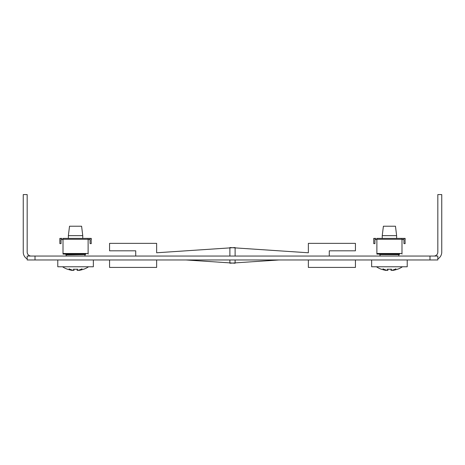 <?xml version="1.0" encoding="UTF-8"?>
<svg xmlns="http://www.w3.org/2000/svg" width="465" height="465" viewBox="0 0 465 465"><rect width="100%" height="100%" fill="white"/><g stroke="black" fill="none" stroke-linecap="round" stroke-linejoin="round"><path stroke-width="0.7" d="M429.98 256.046L437.827 256.046L437.827 259.97L429.98 259.97L429.98 256.046L35.02 256.046L35.02 259.97L27.173 259.97L27.173 256.046L35.02 256.046M429.98 259.97L35.02 259.97M433.903 256.046A3.923 3.923 0 0 0 437.827 252.123L437.827 194.579L441.75 194.579L441.75 252.123A7.847 7.847 0 0 1 437.827 258.918M27.173 258.918A7.847 7.847 0 0 1 23.25 252.123L23.25 194.579L27.173 194.579L27.173 252.123A3.923 3.923 0 0 0 31.097 256.046M93.349 259.97L93.349 266.771L57.776 266.771L57.776 259.97M407.224 259.97L407.224 266.771L371.651 266.771L371.651 259.97M68.372 235.645L69.523 226.228L81.602 226.228L82.758 235.645L68.372 235.645L68.372 238.388M82.758 235.645L82.758 238.388M73.958 269.194L73.958 270.415A23.401 7.731 -90 0 1 73.929 270.421A23.401 7.731 -90 0 0 73.958 270.415A23.506 2.046 -90 0 1 73.534 269.159A22.099 22.099 0 0 0 77.591 269.159A23.506 2.046 90 0 1 77.167 270.415A23.401 7.731 90 0 0 77.196 270.421A23.483 19.35 -90 0 0 82.049 268.828A23.483 13.305 90 0 1 78.713 270.421A23.401 22.088 90 0 0 78.806 270.415A23.506 23.413 -90 0 0 83.671 269.159L83.671 269.252A23.541 23.541 0 0 0 88.577 266.771M72.412 270.101L72.412 270.421A23.401 22.088 -90 0 1 72.319 270.415A23.401 22.088 -90 0 0 72.412 270.421A23.483 13.305 -90 0 1 69.076 268.828A23.483 19.35 90 0 0 73.929 270.421M62.548 266.771A23.541 23.541 0 0 0 67.454 269.252L67.454 269.159A23.506 23.413 90 0 0 72.319 270.415M78.806 270.415A23.401 22.088 90 0 1 78.713 270.421L78.713 270.101M77.196 270.421A23.401 7.731 90 0 1 77.167 270.415L77.167 269.194M382.242 235.645L383.398 226.228L395.477 226.228L396.628 235.645L382.242 235.645L382.242 238.388M396.628 235.645L396.628 238.388M387.833 269.194L387.833 270.415A23.401 7.731 -90 0 1 387.804 270.421A23.401 7.731 -90 0 0 387.833 270.415A23.506 2.046 -90 0 1 387.409 269.159A22.099 22.099 0 0 0 391.466 269.159A23.506 2.046 90 0 1 391.042 270.415A23.401 7.731 90 0 0 391.071 270.421A23.483 19.35 -90 0 0 395.924 268.828A23.483 13.305 90 0 1 392.588 270.421A23.401 22.088 90 0 0 392.681 270.415A23.506 23.413 -90 0 0 397.546 269.159L397.546 269.252A23.541 23.541 0 0 0 402.452 266.771M386.287 270.101L386.287 270.421A23.401 22.088 -90 0 1 386.194 270.415A23.401 22.088 -90 0 0 386.287 270.421A23.483 13.305 -90 0 1 382.951 268.828A23.483 19.35 90 0 0 387.804 270.421M376.423 266.771A23.541 23.541 0 0 0 381.329 269.252L381.329 269.159A23.506 23.413 90 0 0 386.194 270.415M392.681 270.415A23.401 22.088 90 0 1 392.588 270.421L392.588 270.101M391.071 270.421A23.401 7.731 90 0 1 391.042 270.415L391.042 269.194M90.082 239.894L89.751 239.568A0.326 0.326 0 0 1 90.082 239.894L90.082 243.619L91.256 243.619L91.123 239.266M90.233 238.469L89.751 238.388A1.505 1.505 0 0 1 91.256 239.894L91.256 238.388L89.751 238.388M84.979 256.046L84.979 255.262A1.174 1.174 0 0 1 85.049 254.867L85.2 254.576A1.174 1.174 0 0 1 85.38 254.378L85.891 254.082L63.008 254.082L63.008 239.283L88.118 239.283L88.118 238.394L63.002 238.388L63.008 239.283M65.234 254.082L65.745 254.378A1.174 1.174 0 0 1 65.925 254.576L66.077 254.867A1.174 1.174 0 0 1 66.146 255.262L66.146 256.046M88.123 239.568L89.414 239.568L89.414 238.388L88.123 238.388M63.002 239.568L61.374 239.568A0.326 0.326 0 0 0 61.049 239.894L61.049 243.619L59.869 243.619L59.869 239.894A1.505 1.505 0 0 1 61.374 238.388L61.961 238.388M61.711 239.568L61.711 238.388L59.869 238.388L59.904 239.568M89.96 239.638A0.326 0.326 0 0 0 89.751 239.568L89.414 239.568M63.008 254.082L85.891 254.082M88.118 254.082L88.118 253.495L63.008 253.495M65.925 254.576L85.2 254.576L66.077 254.867M85.38 254.378L65.35 254.146M60.002 239.266L59.869 243.619M88.118 253.495L88.118 239.283M403.951 239.894L403.626 239.568A0.326 0.326 0 0 1 403.951 239.894L403.951 243.619L405.131 243.619L404.998 239.266M404.108 238.469L403.626 238.388A1.505 1.505 0 0 1 405.131 239.894M398.854 256.046L398.854 255.262A1.174 1.174 0 0 1 398.924 254.867L399.075 254.576A1.174 1.174 0 0 1 399.255 254.378L399.766 254.082L376.882 254.082L376.882 239.283L401.993 239.283L401.993 238.394L376.877 238.388L376.882 239.283M399.017 254.669L379.8 254.576L379.952 254.867A1.174 1.174 0 0 1 380.021 255.262L380.021 256.046M401.998 239.568L403.289 239.568L403.289 238.388L403.626 238.388M376.877 239.568L375.249 239.568A0.326 0.326 0 0 0 374.918 239.894L374.918 243.619L373.744 243.619L373.744 239.894A1.505 1.505 0 0 1 375.249 238.388L375.836 238.388M375.586 239.568L375.586 238.388L373.744 238.388L373.779 239.568M405.096 239.568L405.131 238.388L401.998 238.388M403.835 239.638A0.326 0.326 0 0 0 403.626 239.568L403.289 239.568M376.882 254.082L399.766 254.082M401.993 254.082L401.993 253.495L376.882 253.495M379.109 254.082L379.62 254.378A1.174 1.174 0 0 1 379.8 254.576L399.075 254.576M399.255 254.378L379.62 254.378M401.993 253.495L401.993 239.283M109.566 259.97L109.566 267.422L156.647 267.422L156.647 259.97M235.116 256.046L235.116 247.543L156.647 252.774L156.647 243.358L109.566 243.358L109.566 250.815L135.722 250.815L135.722 256.046M186.07 259.97L235.116 263.237L235.116 259.97M355.434 259.97L355.434 267.422L308.353 267.422L308.353 259.97M229.884 256.046L229.884 247.543L308.353 252.774L308.353 243.358L355.434 243.358L355.434 250.815L329.278 250.815L329.278 256.046M278.93 259.97L229.884 263.237L229.884 259.97"/></g></svg>
